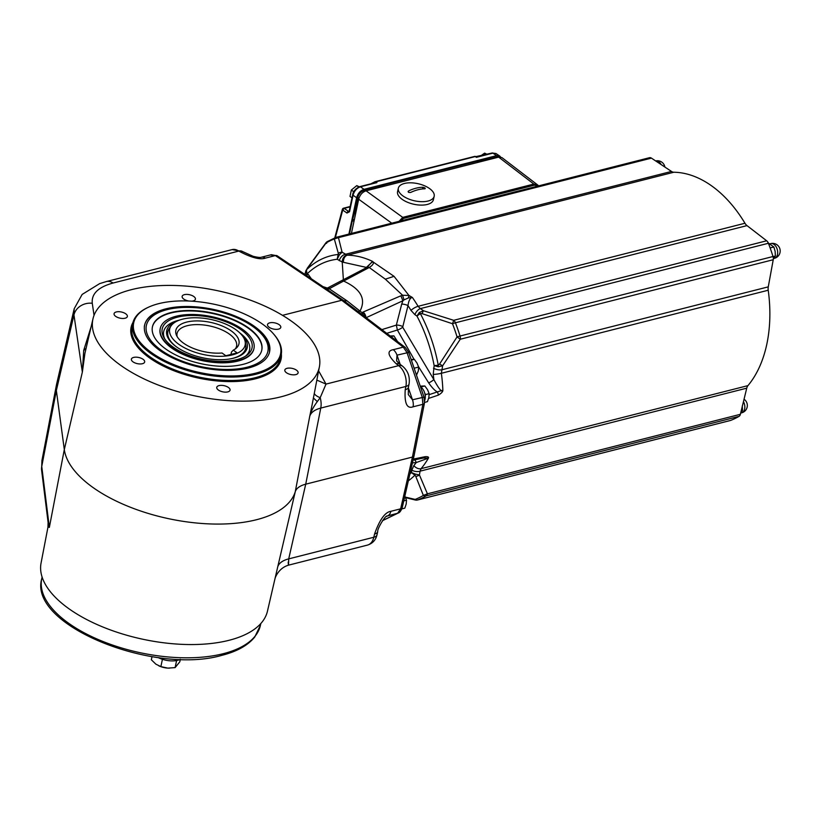 <?xml version="1.0" encoding="UTF-8"?>
<svg xmlns="http://www.w3.org/2000/svg" width="821" height="821" viewBox="0 0 821 821"><rect width="100%" height="100%" fill="white"/><g stroke="black" fill="none" stroke-linecap="round" stroke-linejoin="round"><path stroke-width="1.23" d="M496.592 155.641L492.867 153.147L476.396 157.334L475.852 156.626A1.601 1.591 -28 0 0 477.052 156.842L476.396 157.334L475.256 156.575A1.601 0.965 -56.1 0 1 475.852 156.626L492.2 152.993A1.601 1.026 75.7 0 1 492.867 153.147L495.976 153.517L499.702 156.021L496.592 155.641L364.011 189.333C360.296 190.605 357.833 193.407 356.622 197.748L348.904 234.077M500.646 157.037L499.702 156.021M383.53 186.377L382.206 185.423L377.044 187.291A7.984 4.844 -54.3 0 1 376.449 187.475L363.724 190.708L364.627 191.365M349.5 233.923L352.363 220.418A15.968 9.698 125.7 0 1 352.722 219.022L354.477 213.008A7.984 4.844 -54.3 0 0 354.651 212.321L357.812 197.451A6.383 3.879 -54.3 0 1 363.724 190.708M498.491 157.16A6.383 3.879 125.7 0 0 496.295 157.027L497.013 157.54M382.206 185.423A15.968 9.698 -54.3 0 1 383.397 185.053L476.909 161.296A15.968 9.698 125.7 0 1 478.079 161.07L482.984 160.372A7.984 4.844 125.7 0 0 483.569 160.259L496.295 157.027M349.017 211.541L348.443 211.366A1.601 0.995 125.4 0 0 346.965 213.05L349.541 211.746A1.601 0.739 -168 0 1 349.182 211.13L352.691 194.587A1.601 0.739 12 0 0 353.051 195.213C354.292 190.913 356.745 188.112 360.44 186.798L364.011 189.333M350.157 206.512L343.527 208.206A1.601 1.601 0 0 0 342.388 209.283A1.601 0.842 17 0 1 342.921 208.873A1.601 1.026 75.7 0 1 343.527 208.206A1.601 1.026 75.7 0 1 344.194 208.349L342.716 210.032L335.337 237.649M334.773 237.874L342.388 209.283A1.601 0.842 17 0 0 342.716 210.032L346.965 213.05M373.688 183.299L375.125 182.221L376.921 182.611L375.3 182.231M475.677 156.903L475.852 156.626A1.601 1.601 0 0 0 474.589 156.421L375.156 181.677A1.601 1.026 -104.3 0 1 375.833 181.831L475.256 156.575A1.601 1.026 -104.3 0 0 474.589 156.421A1.601 1.026 -104.3 0 0 474.456 156.472L375.3 181.657M370.815 183.832L374.838 181.8A1.601 1.601 0 0 1 375.156 181.677A1.601 1.026 -104.3 0 0 375.023 181.728A1.601 1.221 63.2 0 0 374.263 182.673A1.601 0.77 40.6 0 1 374.273 182.96M352.691 194.587C353.276 191.211 355.637 188.553 359.772 186.644L359.772 186.644A1.601 1.026 75.7 0 1 360.44 186.798L376.921 182.611L375.833 181.831A1.601 0.995 125.4 0 0 375.125 182.221L375.218 182.734M359.772 186.644L375.033 182.765M352.004 197.851L350.003 196.414L351.357 190.02L356.776 185.628L358.705 187.014M351.357 190.02L353.769 191.755M356.776 185.628L359.28 186.788M351.419 233.431L358.685 199.226C359.896 194.895 362.359 192.083 366.074 190.811L498.655 157.119L501.908 157.601L537.776 185.043L533.855 184.058L402.731 217.38L399.068 221.331M405.369 497.105L415.169 499.414A4.793 3.653 68.6 0 0 417.776 499.907L730.752 420.383A4.793 3.089 75.7 0 1 730.516 420.465A4.793 3.089 75.7 0 1 730.269 420.506M730.752 420.383A137.743 88.76 -104.3 0 0 739.023 416.37L426.058 495.894A4.793 3.089 -104.3 0 0 427.413 493.821L740.378 414.307A4.793 3.089 75.7 0 1 739.023 416.37M413.291 459.093L425.237 456.671C427.844 456.527 428.911 457.02 428.429 458.128A118.983 76.671 75.7 0 1 421.081 468.678L747.952 385.624A7.984 5.142 -104.3 0 0 746.741 388.169L740.378 414.307M412.419 462.921L416.226 462.562A113.698 73.264 75.7 0 1 413.846 465.579A6.383 4.423 -140.1 0 0 421.081 468.678L420.075 471.162A6.383 3.438 -170.2 0 1 411.844 470.135L411.424 472.547A116.695 75.193 75.7 0 1 409.895 473.994M428.613 398.401L438.311 395.147C441.421 393.3 442.94 391.648 442.868 390.18C442.139 392.869 439.132 389.339 433.857 379.6A4.793 1.026 -32.6 0 1 428.685 382.873L418.536 366.7M747.952 385.624A118.983 76.671 -104.3 0 0 768.22 290.234L441.359 373.288A118.983 76.671 75.7 0 1 442.868 390.18L437.326 391.925C434.873 390.693 432 387.676 428.685 382.873M773.002 256.521A137.743 88.76 -104.3 0 0 768.405 243.262L455.429 322.786A137.743 88.76 75.7 0 1 460.027 336.035L773.002 256.521A4.793 3.089 75.7 0 1 773.238 259.723L768.271 286.857A7.984 5.142 -104.3 0 0 768.22 290.234M773.238 259.723L460.263 339.247L442.632 365.786L441.359 373.288A6.383 0.842 172.1 0 1 433.221 374.417A113.698 73.264 75.7 0 1 433.857 379.6L402.69 327.199L407.986 305.597C408.714 300.496 410.172 297.777 412.358 297.448A118.983 76.671 75.7 0 1 418.105 306.305L420.342 308.614A6.383 3.417 124.2 0 0 414.903 314.659L416.945 316.054L419.357 312.452L423.533 310.769A4.793 0.842 109.3 0 0 422.097 313.643L452.504 323.741A136.625 88.032 75.7 0 1 457.071 336.887L439.594 364.031L438.26 365.232L434.155 365.612L433.221 374.417M649.247 157.776A4.793 3.089 75.7 0 1 649.483 157.704A4.793 3.089 75.7 0 1 651.433 158.125L671.486 171.435A7.984 5.142 -104.3 0 0 673.856 172.236A118.983 76.671 75.7 0 1 744.965 223.25A7.984 5.142 -104.3 0 0 747.007 225.611L766.66 240.789A4.793 3.089 75.7 0 1 768.405 243.262M651.433 158.125L338.457 237.638L342.1 252.221L347.406 255.187C355.791 255.321 364.226 257.425 372.734 261.478L365.53 268.2M327.579 287.997A4.793 2.299 -117.4 0 1 327.795 287.843L327.343 288.058A4.793 2.022 66.6 0 1 329.129 288.694L329.878 288.335A4.793 2.299 -117.4 0 0 327.795 287.843L367.09 267.359A4.793 2.586 58.2 0 1 369.234 267.502C372.611 265.368 373.914 263.531 373.165 262.012L372.734 261.478L371.636 262.268A4.793 4.3 -31.3 0 1 373.165 262.012L394.039 276.338L408.95 295.468L412.358 297.448L408.345 297.961L404.014 299.881L402.577 295.242L408.95 295.468A4.793 1.026 110.9 0 1 408.345 297.961M742.287 405.902L742.512 410.562L741.209 410.9M742.512 410.562L740.716 412.932M770.139 247.932L773.854 246.988L775.137 251.38L775.363 256.039L773.033 256.634M775.363 256.039L773.331 258.646M767.902 242.718L773.854 246.988M304.889 274.44L305.761 271.104A4.793 3.756 17.3 0 1 305.802 270.951A4.793 3.756 17.3 0 1 306.449 269.832L326.111 242.934A136.625 88.032 75.7 0 1 334.321 238.952L338.344 253.422L337.185 259.262L342.224 262.043L365.848 267.287A4.793 2.196 -160.1 0 1 366.33 267.779M306.859 274.46L305.761 271.104M305.74 271.187L307.239 268.488M326.645 243.385L326.111 242.934A4.793 3.602 59.7 0 1 327.281 241.61A4.793 4.793 0 0 0 325.927 242.8L307.187 268.354M649.483 157.704L336.507 237.228A4.793 3.089 75.7 0 0 336.271 237.3A4.793 3.653 68.6 0 0 335.943 237.402A4.793 3.653 68.6 0 0 334.321 238.952L338.457 237.638A4.793 3.089 75.7 0 0 336.507 237.228A4.793 4.793 0 0 0 335.943 237.402L327.281 241.61M339.412 254.808L337.185 259.262C325.865 260.544 315.787 265.47 306.972 274.019L306.449 269.832C315.705 260.842 326.296 255.721 338.242 254.459A4.793 1.426 -144.1 0 1 339.412 254.808L342.1 252.221A4.793 4.146 159.4 0 0 338.344 253.422M671.486 171.435L345.128 254.356A6.383 4.126 125.1 0 0 339.289 260.729M367.09 267.359L371.636 262.268M329.878 288.335L369.234 267.502L385.336 279.171L402.577 295.242L400.894 295.796L402.906 300.743L404.014 299.881M394.039 276.338L385.336 279.171M744.965 223.25L418.105 306.305A6.383 2.063 149 0 0 411.003 310.41A113.698 73.264 75.7 0 0 407.986 305.597A4.793 1.478 14.5 0 0 401.695 304.139L402.906 300.743L365.94 317.789M411.003 310.41L414.903 314.659M419.357 312.452L420.321 313.55L422.097 313.643M747.007 225.611L420.342 308.614L423.533 310.769L453.695 320.313L452.504 323.741A4.793 0.667 158.9 0 1 455.429 322.786A4.793 3.089 75.7 0 0 453.695 320.313L766.66 240.789M460.027 336.035L457.071 336.887L460.263 339.247A4.793 3.089 75.7 0 0 460.027 336.035M438.229 366.792L434.155 365.612A116.695 75.193 75.7 0 0 416.945 316.054L420.321 313.55A120.471 77.626 75.7 0 1 438.26 365.232L438.229 366.792L442.632 365.786L439.594 364.031M768.271 286.857L441.606 369.85A6.383 2.473 -166 0 1 433.509 368.229M414.082 359.372L397.374 330.021L396.348 325.116L401.695 304.139M422.23 391.935A9.421 6.075 75.7 0 1 422.887 393.864M420.444 386.701A9.421 6.075 75.7 0 1 424.652 400.669M420.742 386.907L421.717 387.758M424.714 393.105L425.535 394.583L425.227 396.02M421.224 386.886L424.847 385.973L420.249 386.127M425.535 394.583L429.147 393.659L428.829 397.518L427.454 401.643L424.58 402.372M429.147 393.659L427.525 389.677L424.847 385.973M270.581 254.982L275.353 255.588L341.731 300.281L343.681 300.568L405.256 347.427L408.725 352.425L396.995 355.154A9.585 6.178 -104.3 0 0 393.269 349.684L403.296 347.139L407 352.609L422.281 397.302L422.866 404.322L412.429 457.071L400.658 508.825L397.631 513.248L387.019 516.05C385.624 515.106 377.106 528.703 377.732 531.587A9.585 4.557 -167.2 0 1 374.55 534.04L373.812 537.252L288.715 558.875A33.456 15.558 12 0 0 277.744 566.798L267.441 611.245A115.73 53.796 12 0 1 188.45 644.536A115.73 53.796 12 0 1 68.574 608.494A115.73 53.796 12 0 1 41.05 563.124L47.946 527.215L48.1 522.402L41.614 470.279A15.968 13.813 -7.1 0 1 41.748 466.461L41.922 460.581L56.495 384.669A79.853 37.119 -168 0 1 56.639 384.002L74.198 308.727L73.952 314.956L56.351 390.509L64.315 449.559A118.183 54.935 12 0 0 92.629 487.243A118.183 54.935 12 0 0 213.275 524.024A118.183 54.935 12 0 0 295.252 491.738A31.937 14.85 -168 0 1 305.72 484.185L412.429 457.071L414.02 455.86L402.249 507.604A4.793 2.278 -167.2 0 1 400.658 508.825L390.878 511.309C385.059 512.119 379.62 519.703 374.55 534.04M408.725 352.425L424.005 397.118L424.457 403.111L414.02 455.86M393.269 349.684C386.763 350.793 387.748 355.493 396.245 363.816A9.585 5.726 126.9 0 1 400.104 364.35L402.526 366.166C407.965 370.846 410.141 376.788 409.053 384.023L408.406 387.286A9.585 4.351 -168.8 0 1 405.225 389.729C404.343 403.357 406.97 409.053 413.086 406.805L422.866 404.322A4.793 2.176 -168.8 0 0 424.457 403.111M318.62 370.866L326.019 384.095L316.844 380.102M405.256 347.427A4.793 2.884 127.3 0 0 403.296 347.139L341.731 300.281L282.496 315.336M242.072 251.267L238.788 251.082C251.195 257.65 260.052 260 265.357 258.122L275.353 255.588A4.793 2.935 124 0 1 277.221 255.813L343.681 300.568M403.788 500.851L406.508 500.163L406.19 504.022L404.815 508.148L401.859 508.897M406.508 500.163L404.856 496.13M423.585 457.995L413.045 460.15M425.237 456.671A4.793 3.263 78.4 0 1 423.513 458.015A4.793 3.263 78.4 0 1 423.267 458.046L428.429 458.128L416.226 462.562A4.793 3.325 84.3 0 0 414.472 459.863M413.846 465.579L411.844 470.135M415.416 474.117L411.424 472.547L414.882 475.215A4.793 0.8 -72.6 0 0 415.416 474.117L419.428 474.938A4.793 3.582 -17.9 0 1 415.734 476.293L414.882 475.215A120.471 77.626 75.7 0 1 408.335 480.849M323.258 286.806L329.129 288.694L347.037 300.855L361.979 312.627L362.461 314.854M366.535 267.667A4.793 2.289 62.4 0 1 368.383 267.995M365.93 317.501A4.793 2.689 -114.6 0 0 363.087 312.062L400.894 295.796M363.087 312.062L361.979 312.627A4.793 3.099 -122.8 0 1 365.222 316.968M363.128 315.367L362.338 314.751M357.617 311.18A4.793 2.925 127.2 0 0 360.019 311.056C366.31 299.039 360.85 289.043 343.64 281.069A4.793 2.299 62.5 0 0 341.649 280.638M326.265 288.859L320.385 284.887M343.907 300.773L347.037 300.855M305.874 275.107L308.327 274.481L305.043 274.542M311.313 278.771L308.327 274.481M415.59 499.568L415.169 499.414A136.625 88.032 -104.3 0 0 423.369 495.432L415.734 476.293M730.516 420.465L417.54 499.989A4.793 3.089 -104.3 0 0 417.776 499.907A137.743 88.76 -104.3 0 0 426.058 495.894A4.793 3.602 59.7 0 1 423.369 495.432L427.413 493.821L419.428 474.938L420.075 471.162L746.741 388.169M288.192 562.057C288.407 566.244 288.582 565.187 288.715 558.875L305.72 484.185L320.765 408.078L405.872 386.455L405.225 389.729M92.999 318.722A115.73 53.796 12 0 0 120.318 365.068A115.73 53.796 12 0 0 241.179 401.12A115.73 53.796 12 0 0 319.39 366.843A115.73 53.796 12 0 0 291.865 321.473A115.73 53.796 12 0 0 171.989 285.431A115.73 53.796 12 0 0 92.999 318.722L84.912 353.389L82.357 372.098L64.315 449.559L49.342 527.421L48.501 527.041M277.744 566.798L295.252 491.738L309.753 416.226C310.697 412.05 313.212 407.165 317.306 401.582L320.19 397.692A15.968 10.293 75.7 0 1 320.765 408.078C314.679 409.689 311.005 412.399 309.753 416.226L312.011 405.235M133.002 361.845A6.784 3.151 12 0 0 140.052 363.96A6.784 3.151 12 0 0 144.67 361.979A6.784 3.151 12 0 0 143.059 359.28A6.784 3.151 12 0 0 135.999 357.166A6.784 3.151 12 0 0 131.391 359.157A6.784 3.151 12 0 0 133.002 361.845M115.689 316.362A6.784 3.151 12 0 0 122.75 318.476A6.784 3.151 12 0 0 127.358 316.495A6.784 3.151 12 0 0 125.746 313.807A6.784 3.151 12 0 0 118.686 311.693A6.784 3.151 12 0 0 114.078 313.673A6.784 3.151 12 0 0 115.689 316.362M191.611 301.163A6.784 3.151 12 0 0 195.419 299.203A6.784 3.151 12 0 0 193.807 296.514A6.784 3.151 12 0 0 186.747 294.4A6.784 3.151 12 0 0 182.139 296.381A6.784 3.151 12 0 0 183.75 299.07A6.784 3.151 12 0 0 188.933 301.02M269.124 327.251A6.784 3.151 12 0 0 276.184 329.365A6.784 3.151 12 0 0 280.792 327.384A6.784 3.151 12 0 0 279.181 324.695A6.784 3.151 12 0 0 272.12 322.581A6.784 3.151 12 0 0 267.513 324.562A6.784 3.151 12 0 0 269.124 327.251M286.437 372.734A6.784 3.151 12 0 0 293.497 374.848A6.784 3.151 12 0 0 298.105 372.867A6.784 3.151 12 0 0 296.494 370.179A6.784 3.151 12 0 0 289.433 368.065A6.784 3.151 12 0 0 284.825 370.045A6.784 3.151 12 0 0 286.437 372.734M218.376 390.026A6.784 3.151 12 0 0 225.426 392.14A6.784 3.151 12 0 0 230.044 390.16A6.784 3.151 12 0 0 228.433 387.471A6.784 3.151 12 0 0 221.372 385.357A6.784 3.151 12 0 0 216.765 387.338A6.784 3.151 12 0 0 218.376 390.026M91.152 326.655L83.701 350.413L82.357 372.098L73.952 314.956A15.968 14.08 171.6 0 1 92.27 303.288L94.046 315.346M83.701 350.413A15.968 10.139 -161.7 0 0 86.184 347.95M314.289 393.423A15.968 5.511 7.5 0 0 320.19 397.692L326.019 384.095L398.667 365.632A15.968 10.293 75.7 0 1 405.872 386.455A9.585 4.351 -168.8 0 0 409.053 384.023M408.406 387.286L408.304 394.583L412.491 399.786A9.585 6.178 75.7 0 1 413.086 406.805M400.217 364.442L396.995 355.154L396.605 360.881M48.1 522.402L49.342 527.421L41.748 466.461L56.351 390.509A79.853 37.119 -168 0 1 56.495 384.669M238.039 250.61A15.968 10.293 75.7 0 0 232.148 249.594L242.493 251.513A9.585 5.839 123.8 0 0 238.788 251.082L113.062 283.029C98.263 287.073 91.336 293.826 92.27 303.288M273.414 333.788L273.978 334.434A75.86 35.262 -168 0 1 281.172 354.888A75.86 35.262 -168 0 1 255.947 374.253A75.86 35.262 -168 0 1 172.779 365.355A75.86 35.262 -168 0 1 132.766 323.351A75.86 35.262 -168 0 1 147.667 307.588L148.437 307.228A75.06 34.893 -168 0 1 158.658 303.667A75.06 34.893 -168 0 1 273.414 333.788A75.06 34.893 -168 0 1 255.577 373.196A75.06 34.893 -168 0 1 156.678 356.016A75.06 34.893 -168 0 1 148.437 307.228M254.469 326.399A63.884 29.7 12 0 0 188.019 306.5A63.884 29.7 12 0 0 144.629 325.147A63.884 29.7 12 0 0 159.777 350.454A63.884 29.7 12 0 0 226.216 370.363A63.884 29.7 12 0 0 269.606 351.706A63.884 29.7 12 0 0 254.469 326.399M165.688 348.956A55.9 25.985 -168 0 1 152.439 326.809A55.9 25.985 -168 0 1 190.41 310.492A55.9 25.985 -168 0 1 248.547 327.897A55.9 25.985 12 0 1 261.796 350.054A55.9 25.985 12 0 1 223.825 366.371A55.9 25.985 12 0 1 165.688 348.956M152.398 327.035A55.9 25.985 -168 0 1 190.544 310.943A55.9 25.985 -168 0 1 248.455 328.359A55.9 25.985 12 0 1 261.745 350.28M253.935 348.617A47.916 22.27 12 0 1 253.884 348.843A47.916 22.27 12 0 1 221.342 362.831A47.916 22.27 12 0 1 171.507 347.909A47.916 22.27 -168 0 1 160.157 328.923A47.916 22.27 -168 0 1 160.208 328.698M171.61 347.447A47.916 22.27 -168 0 1 160.259 328.472A47.916 22.27 -168 0 1 192.791 314.484A47.916 22.27 -168 0 1 242.626 329.406A47.916 22.27 12 0 1 253.987 348.391A47.916 22.27 12 0 1 221.444 362.379A47.916 22.27 12 0 1 171.61 347.447M173.087 347.078A45.914 21.346 -168 0 1 164.087 337.872A45.914 21.346 -168 0 1 185.033 315.849A45.914 21.346 -168 0 1 241.148 329.785A45.914 21.346 12 0 1 246.659 355.421A45.914 21.346 12 0 1 173.087 347.078M164.847 339.052A43.913 20.412 -168 0 1 179.419 320.128M245.489 356.191A43.913 20.412 12 0 0 239.865 332.977M177.069 321.103A41.132 19.119 -168 0 0 167.884 337.667A41.132 19.119 -168 0 0 176.484 346.883A41.132 19.119 12 0 0 243.273 353.697A41.132 19.119 12 0 0 241.61 334.824M168.336 338.498A39.901 18.544 -168 0 1 168.059 330.935M242.523 354.272A39.901 18.544 12 0 0 245.848 347.468M231.255 358.695A39.798 18.503 12 0 0 232.487 358.408A39.798 18.503 12 0 0 245.715 348.248A39.798 18.503 12 0 0 245.736 344.635L245.161 341.567A38.566 17.929 12 0 0 235.996 329.785A38.566 17.929 12 0 0 199.4 317.891A38.566 17.929 12 0 0 171.096 325.824A38.566 17.929 12 0 0 178.824 344.307A38.566 17.929 12 0 0 222.358 356.273A38.566 17.929 12 0 0 245.161 341.567M171.096 325.824L169.311 328.39A39.798 18.503 12 0 0 167.864 331.694A39.798 18.503 12 0 0 176.833 347.129M233.297 350.136A32.265 15.004 -168 0 0 236.551 347.888A32.265 15.004 -168 0 0 210.535 322.376A32.265 15.004 -168 0 0 176.392 335.101A32.265 15.004 -168 0 0 222.019 352.999L225.847 355.739L237.115 352.876L233.297 350.136L231.481 352.024L230.968 354.446M235.278 348.925A30.428 14.142 12 0 0 236.581 346.134A30.428 14.142 12 0 0 209.766 325.978A30.428 14.142 12 0 0 177.069 333.49A30.428 14.142 12 0 0 177.12 336.569M158.063 657.529A15.968 7.42 12 0 0 180.21 659.325M163.584 659.663L161.634 659.047M169.444 668.161L169.495 668.161A12.777 5.942 -168 0 1 169.444 668.161A12.777 5.942 -168 0 1 167.771 668.109L175.099 667.617L179.809 661.798L180.333 659.325M158.894 665.893A12.777 5.942 12 0 0 159.048 665.954A12.777 5.942 12 0 0 167.771 668.109L160.875 666.611L162.363 659.581M175.099 667.617L176.597 660.587M152.008 656.656L151.341 659.776L155.898 664.179L160.875 666.611M391.032 336.6L393.906 335.871L390.191 335.963M397.518 341.536L393.906 335.871M414.123 368.219L418.648 367.069L418.32 370.928L416.504 375.166M411.362 360.132L414.338 359.382L417.017 363.087L418.648 367.069M411.116 359.434L414.338 359.382M433.385 199.749A18.37 8.733 -167.2 0 1 427.269 204.46A18.37 8.733 -167.2 0 1 407.124 202.099A18.37 8.733 -167.2 0 1 397.569 191.591L398.349 188.173A18.37 8.733 12.8 0 0 407.904 198.682A18.37 8.733 12.8 0 0 428.049 201.032A18.37 8.733 -167.2 0 0 434.165 196.322L433.385 199.749M537.847 186.069L534.533 185.146L403.409 218.458L400.987 220.839M398.349 188.173A18.37 8.733 12.8 0 1 404.455 183.463A18.37 8.733 -167.2 0 1 424.611 185.813A18.37 8.733 -167.2 0 1 434.165 196.322M408.099 191.498L408.673 190.893A45.894 27.493 -53.3 0 1 415.97 188.225A45.894 27.493 -53.3 0 1 422.877 187.28C425.011 187.783 425.689 188.296 424.929 188.809A45.894 27.493 126.7 0 0 418.022 189.743A45.894 27.493 126.7 0 0 410.726 192.422C408.427 192.678 407.739 192.165 408.673 190.893L408.376 192.196M480.572 155.949L484.606 153.147L486.432 154.461M484.606 153.147L487.089 154.297M349.541 211.746L353.051 195.213L356.622 197.748M349.161 211.182L348.443 211.366L344.194 208.349L350.085 206.851M370.918 183.812L374.663 181.913M477.001 156.873A1.601 1.591 -8.3 0 1 475.903 156.667M376.449 187.475L377.157 187.988M377.044 187.291L377.793 187.835M384.782 186.059L383.397 185.053M476.909 161.296L478.304 162.291M478.079 161.07L479.392 162.014M482.984 160.372L483.733 160.916M483.569 160.259L484.287 160.772M352.363 220.418L353.943 221.547M352.722 219.022L354.251 220.12M354.477 213.008L355.585 213.809M354.651 212.321L355.739 213.101M357.812 197.451L358.951 198.261M358.685 199.226L391.75 223.189M673.856 172.236L347.406 255.187A6.383 4.823 90.9 0 0 343.476 262.176M664.887 167.053A7.584 7.584 0 0 0 655.671 160.937A7.584 4.885 75.7 0 1 658.801 161.747A7.584 4.885 75.7 0 1 661.172 164.59M743.457 401.643A7.584 4.885 75.7 0 1 744.647 409.002A7.584 4.885 75.7 0 1 741.62 412.84L740.675 413.076M774.47 258.307A7.584 7.584 0 0 0 779.95 249.091A7.584 7.584 0 0 0 770.734 243.601A7.584 4.885 75.7 0 1 773.998 244.391A7.584 4.885 75.7 0 1 777.497 254.469A7.584 4.885 75.7 0 1 774.47 258.307L773.392 258.584M343.373 279.745L342.224 262.043A6.383 4.721 102.1 0 1 346.719 255.105M429.157 394.644L437.326 391.925A4.793 3.007 71.6 0 1 438.311 395.147M402.69 327.199A4.793 1.314 -28.2 0 1 397.374 330.021L386.732 333.336M402.598 326.491A4.793 1.509 14 0 0 396.348 325.116L381.857 329.621M424.005 397.118L412.491 399.786L408.314 387.758M396.245 363.816L398.667 365.632A9.585 5.726 126.9 0 1 402.526 366.166M242.493 251.513L253.114 256.306C257.517 257.373 260.267 257.681 261.365 257.24L261.365 257.24A9.585 6.178 75.7 0 1 265.357 258.122M402.249 507.604C400.946 510.98 399.591 512.797 398.175 513.053L398.175 513.053A4.793 3.653 -116 0 1 397.631 513.248L382.555 520.606M390.878 511.309A9.585 6.178 -104.3 0 1 387.851 515.742L386.363 516.46M335.142 285.554L329.231 288.766A4.793 2.863 124.1 0 1 326.686 289.125M327.343 288.058L322.992 286.632M377.003 534.799A9.585 4.557 -167.2 0 1 373.812 537.252A15.968 10.293 75.7 0 1 367.49 545.093C372.59 543.481 375.761 540.054 377.003 534.799L377.732 531.587M133.002 322.396A76.661 35.631 12 0 0 166.714 367.685A76.661 35.631 12 0 0 255.577 378.768A76.661 35.631 12 0 0 281.346 353.923M317.306 401.582L313.324 397.949M113.062 283.029A15.968 10.293 -104.3 0 0 106.422 281.541L99.659 283.614L82.151 294.431L74.198 308.727M132.766 323.351L132.037 326.809A75.86 35.262 12 0 0 172.051 368.814A75.86 35.262 12 0 0 255.208 377.711A75.86 35.262 12 0 0 280.443 358.346L281.172 354.888M161.09 350.126A62.109 28.868 -168 0 1 167.022 309.661A62.109 28.868 -168 0 1 253.155 326.727A62.109 28.868 12 0 1 247.213 367.192A62.109 28.868 12 0 1 161.09 350.126M260.462 625.161L254.767 636.993C247.891 645.409 236.971 651.515 222.009 655.302C153.63 675.324 27.965 625.222 41.758 578.672A111.789 51.969 12 0 0 100.726 640.585A111.789 51.969 12 0 0 223.291 653.69A111.789 51.969 12 0 0 260.462 625.161L260.811 623.55M366.074 190.811L402.731 217.38A1.601 1.026 -104.3 0 1 403.409 218.458M498.655 157.119L533.855 184.058A1.601 1.026 -104.3 0 1 534.533 185.146M422.877 187.28L422.497 188.943M492.2 152.993L496.007 153.537M741.62 412.84A7.584 7.584 0 0 0 744.042 399.232M770.734 243.601L769.975 243.796M261.365 257.24L271.351 254.705L277.221 255.813M398.175 513.053L382.483 520.699M405.625 497.659L415.262 499.999A4.793 4.793 0 0 0 417.54 499.989M367.49 545.093L288.705 565.115C277.601 568.224 274.553 579.636 275.045 578.6M319.39 366.843L311.99 405.389M400.104 364.35L396.625 360.953M41.614 470.279L41.922 460.581M232.148 249.594L106.422 281.541M269.278 353.246C270.704 344.081 265.563 335.276 253.863 326.83C221.28 301.83 147.842 300.076 144.311 326.686M245.274 350.331L245.715 348.248M167.422 333.778L167.864 331.694M41.758 578.672L42.107 577.06M538.689 185.854L537.776 185.043"/></g></svg>
